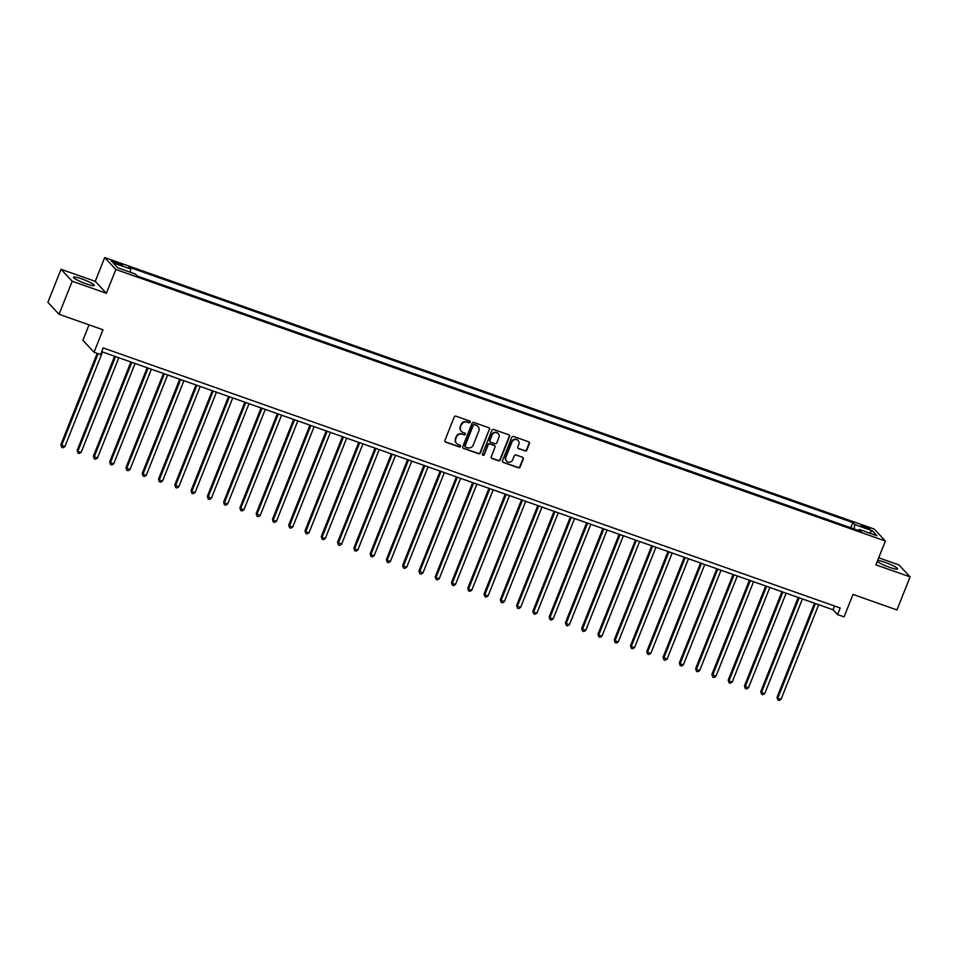 <?xml version="1.0" encoding="UTF-8"?>
<svg xmlns="http://www.w3.org/2000/svg" width="958" height="958" viewBox="0 0 958 958"><rect width="100%" height="100%" fill="white"/><g stroke="black" fill="none" stroke-linecap="round" stroke-linejoin="round"><path stroke-width="1.44" d="M470.115 422.191A0.982 0.934 137 0 0 469.588 420.969L456.008 416.179A1.413 1.341 137 0 0 454.212 417.017L444.919 440.381A1.413 1.341 137 0 0 445.674 442.129L459.253 446.919A0.982 0.934 137 0 0 460.343 445.338A0.982 0.934 137 0 0 459.984 445.099L458.223 444.476A4.515 4.299 137 0 1 455.78 438.884L456.559 436.944A4.515 4.299 137 0 1 462.307 434.225L464.055 434.848A0.982 0.934 137 0 0 465.145 433.267A0.982 0.934 137 0 0 464.786 433.028L463.025 432.417A4.515 4.299 137 0 1 460.582 426.813L461.361 424.873A4.515 4.299 137 0 1 467.109 422.167L468.857 422.777A0.982 0.934 137 0 0 470.115 422.191M461.229 431.172A4.515 4.299 137 0 1 460.283 426.49L461.061 424.55A4.515 4.299 137 0 1 466.809 421.843L468.558 422.454A0.982 0.934 137 0 0 469.779 421.053M445.027 441.614A1.413 1.341 137 0 0 445.374 441.806L458.954 446.596A0.982 0.934 137 0 0 460.175 445.195M456.427 443.243A4.515 4.299 137 0 1 455.481 438.56L456.259 436.62A4.515 4.299 137 0 1 462.007 433.902L463.756 434.525A0.982 0.934 137 0 0 464.977 433.124M877.277 561.4A11.209 1.533 21.7 0 0 889.623 567.34A11.209 1.533 21.7 0 0 897.682 568.968A11.209 1.533 21.7 0 0 884.929 562.31A11.209 1.533 21.7 0 0 877.66 560.442M81.526 278.814A11.209 1.533 21.7 0 0 73.467 277.197A11.209 1.533 21.7 0 0 86.22 283.855A11.209 1.533 21.7 0 0 94.291 285.472A11.209 1.533 21.7 0 0 81.526 278.814M864.583 526.217A4.598 0.623 21.7 0 0 861.278 525.547A4.598 0.623 21.7 0 0 866.511 528.277A4.598 0.623 21.7 0 0 869.816 528.948A4.598 0.623 21.7 0 0 864.583 526.217M525.02 450.967A1.413 1.341 137 0 0 526.816 450.116L529.427 443.566A1.413 1.341 137 0 0 528.66 441.818L513.584 436.489A1.413 1.341 137 0 0 511.788 437.339L502.495 460.69A1.413 1.341 137 0 0 503.261 462.439L518.338 467.767A1.413 1.341 137 0 0 520.134 466.917L523.284 459.002A1.413 1.341 137 0 0 522.517 457.253L516.063 454.978A1.413 1.341 137 0 0 514.266 455.828L512.71 459.744A3.772 3.593 137 0 1 506.531 461.121A3.772 3.593 137 0 1 505.872 457.337L511.991 441.961A3.772 3.593 137 0 1 518.17 440.596A3.772 3.593 137 0 1 518.829 444.368L517.811 446.931A1.413 1.341 137 0 0 518.565 448.679L524.721 450.643A1.413 1.341 137 0 0 526.517 449.793L529.127 443.243A1.413 1.341 137 0 0 529.02 441.997M72.197 281.221L106.374 293.28L95.237 281.341L61.049 269.282L72.197 281.221L59.049 314.272L102.985 329.78L94.04 352.245L100.554 354.544L103.189 347.934L840.178 607.995L837.543 614.605L844.058 616.892L853.003 594.427L896.951 609.935L910.1 576.884L898.951 564.945L878.714 557.796M106.374 293.28L115.846 269.485L885.384 541.03L875.923 564.825L910.1 576.884M489.682 429.531A1.413 1.341 137 0 0 488.915 427.783L473.839 422.466A1.413 1.341 137 0 0 472.043 423.316L462.75 446.668A1.413 1.341 137 0 0 463.504 448.416L478.593 453.745A1.413 1.341 137 0 0 480.389 452.894L489.382 429.208A1.413 1.341 137 0 0 489.263 427.975M493.705 429.483L508.794 434.8A1.413 1.341 137 0 1 509.548 436.549L500.256 459.9A1.413 1.341 137 0 1 498.459 460.75L492.005 458.475A1.413 1.341 137 0 1 491.25 456.726L495.023 447.254A1.413 1.341 137 0 0 494.256 445.506L489.969 443.997A1.413 1.341 137 0 0 488.185 444.835L484.257 454.703A0.982 0.934 137 0 1 482.64 455.062A0.982 0.934 137 0 1 482.461 454.068L491.921 430.322A1.413 1.341 137 0 1 493.705 429.483M59.049 314.272L47.9 302.321L61.049 269.282M116.337 263.546L119.199 264.564A4.455 0.611 21.7 0 0 122.408 265.21A4.455 0.611 21.7 0 0 117.331 262.564L114.469 261.546A4.455 0.611 21.7 0 0 111.272 260.899A4.455 0.611 21.7 0 0 116.337 263.546M115.846 269.485L104.697 257.546L874.247 529.079L885.384 541.03M850.812 527.798L852.895 522.577L128.923 267.114L130.743 269.066L113.164 262.863L117.798 267.833L135.377 274.036L137.198 275.988L861.17 531.451L859.35 529.499L858.512 530.516M852.895 522.577L854.716 524.529L872.295 530.732L876.929 535.702L859.35 529.499M89.046 324.858L82.903 340.306L94.04 352.245M95.237 281.341L104.697 257.546M101.692 351.694L833.029 609.755L837.543 614.605M834.526 605.995L833.029 609.755M130.743 269.066L130.312 272.252M854.105 528.96L854.716 524.529M872.295 530.732L869.337 533.019M462.858 447.913A1.413 1.341 137 0 0 463.205 448.093L478.293 453.421A1.413 1.341 137 0 0 480.078 452.571L489.382 429.208M474.521 424.777A0.982 0.934 137 0 0 473.264 425.376L465.109 445.877A0.982 0.934 137 0 0 465.636 447.099L467.492 447.745A4.515 4.299 137 0 0 473.228 445.039L478.808 431.028A4.515 4.299 137 0 0 476.377 425.436L474.222 424.454A0.982 0.934 137 0 0 472.965 425.053L473.264 425.376M465.145 446.679A0.982 0.934 137 0 1 464.798 445.554L472.965 425.053M477.862 426.346A4.515 4.299 137 0 0 476.066 425.113L476.377 425.436M474.222 424.454L476.066 425.113M491.358 457.96A1.413 1.341 137 0 0 491.705 458.152L498.16 460.427A1.413 1.341 137 0 0 499.956 459.589L509.249 436.225A1.413 1.341 137 0 0 509.141 434.992M494.603 445.698A1.413 1.341 137 0 0 493.957 445.183L489.67 443.674A1.413 1.341 137 0 0 487.873 444.524L484.257 454.703M482.509 454.882A0.982 0.934 137 0 0 483.958 454.379M498.926 437.423A3.772 3.593 137 0 0 498.268 433.651A3.772 3.593 137 0 0 492.089 435.016L489.933 440.429A1.413 1.341 137 0 0 490.7 442.177L494.975 443.686A1.413 1.341 137 0 0 496.771 442.847L498.926 437.423M498.112 433.483A3.772 3.593 137 0 0 491.789 434.692L492.089 435.016M490.041 441.662A1.413 1.341 137 0 1 489.634 440.105L491.789 434.692M517.919 448.176A1.413 1.341 137 0 0 518.266 448.356L524.721 450.643M518.015 440.441A3.772 3.593 137 0 0 511.692 441.638L511.991 441.961M506.387 460.954A3.772 3.593 137 0 1 505.573 457.014L511.692 441.638M502.603 461.936A1.413 1.341 137 0 0 502.95 462.115L518.038 467.444A1.413 1.341 137 0 0 519.835 466.594L522.984 458.678A1.413 1.341 137 0 0 522.876 457.445M97.201 353.358L60.857 444.668L64.869 446.62L102.53 351.993M98.135 353.694L61.611 445.47L61.683 447.302L60.857 444.668M64.869 446.62L62.977 447.757L61.683 447.302M114.601 356.256L77.143 450.416L77.885 451.218L81.143 452.368L118.804 357.741M115.547 356.592L77.885 451.218L77.957 453.038L77.143 450.416M81.143 452.368L79.263 453.493L77.957 453.038M130.887 362.004L93.417 456.152L97.417 458.116L135.078 363.477M131.821 362.328L94.171 456.966L94.231 458.786L93.417 456.152M97.417 458.116L95.537 459.241L94.231 458.786M147.161 367.74L109.691 461.9L110.445 462.702L113.703 463.852L151.352 369.225M148.095 368.076L110.445 462.702L110.505 464.522L109.691 461.9M113.703 463.852L111.811 464.989L110.505 464.522M163.435 373.488L125.965 467.636L129.977 469.6L167.626 374.961M164.381 373.824L126.719 468.45L126.791 470.27L125.965 467.636M129.977 469.6L128.085 470.725L126.791 470.27M179.709 379.224L142.239 473.384L142.993 474.186L146.251 475.336L183.912 380.709M180.655 379.56L142.993 474.186L143.065 476.018L142.239 473.384M146.251 475.336L144.359 476.473L143.065 476.018M195.983 384.972L158.513 479.132L159.268 479.934L162.525 481.084L200.186 386.457M196.929 385.308L159.268 479.934L159.339 481.754L158.513 479.132M162.525 481.084L160.645 482.221L159.339 481.754M212.269 390.72L174.799 484.868L178.799 486.832L216.46 392.193M213.203 391.044L175.553 485.682L175.613 487.502L174.799 484.868M178.799 486.832L176.919 487.957L175.613 487.502M228.543 396.456L191.073 490.616L191.828 491.418L195.085 492.568L232.734 397.941M229.477 396.792L191.828 491.418L191.887 493.238L191.073 490.616M195.085 492.568L193.193 493.705L191.887 493.238M244.817 402.204L207.347 496.352L211.359 498.316L249.008 403.677M245.763 402.54L208.102 497.166L208.161 498.986L207.347 496.352M211.359 498.316L209.467 499.441L208.161 498.986M261.091 407.94L223.621 502.1L224.376 502.902L227.633 504.052L265.294 409.425M262.037 408.276L224.376 502.902L224.447 504.734L223.621 502.1M227.633 504.052L225.741 505.189L224.447 504.734M277.365 413.688L239.895 507.848L240.65 508.65L243.907 509.8L281.568 415.173M278.311 414.024L240.65 508.65L240.721 510.47L239.895 507.848M243.907 509.8L242.027 510.937L240.721 510.47M293.651 419.436L256.181 513.584L260.181 515.548L297.842 420.909M294.585 419.76L256.924 514.398L256.995 516.218L256.181 513.584M260.181 515.548L258.301 516.673L256.995 516.218M309.925 425.172L272.455 519.332L273.21 520.134L276.467 521.284L314.116 426.657M310.859 425.508L273.21 520.134L273.269 521.954L272.455 519.332M276.467 521.284L274.575 522.421L273.269 521.954M326.199 430.92L288.729 525.08L289.484 525.882L292.741 527.032L330.39 432.405M327.145 431.256L289.484 525.882L289.544 527.702L288.729 525.08M292.741 527.032L290.849 528.157L289.544 527.702M342.473 436.656L305.003 530.816L305.758 531.618L309.015 532.768L346.676 438.141M343.419 436.992L305.758 531.618L305.83 533.45L305.003 530.816M309.015 532.768L307.123 533.905L305.83 533.45M358.747 442.404L321.277 536.564L322.032 537.366L325.289 538.516L362.95 443.889M359.693 442.74L322.032 537.366L322.104 539.186L321.277 536.564M325.289 538.516L323.409 539.653L322.104 539.186M375.033 448.152L337.563 542.3L341.563 544.264L379.224 449.625M375.967 448.476L338.306 543.114L338.378 544.934L337.563 542.3M341.563 544.264L339.683 545.389L338.378 544.934M391.307 453.888L353.837 548.048L354.592 548.85L357.837 550L395.498 455.373M392.241 454.224L354.592 548.85L354.652 550.67L353.837 548.048M357.837 550L355.957 551.137L354.652 550.67M407.581 459.636L370.111 553.796L370.866 554.598L374.123 555.748L411.772 461.121M408.527 459.972L370.866 554.598L370.926 556.418L370.111 553.796M374.123 555.748L372.231 556.873L370.926 556.418M423.855 465.372L386.385 559.532L387.14 560.346L390.397 561.484L428.058 466.857M424.801 465.708L387.14 560.346L387.212 562.166L386.385 559.532M390.397 561.484L388.505 562.621L387.212 562.166M440.129 471.12L402.659 565.28L403.414 566.082L406.671 567.232L444.332 472.605M441.075 471.456L403.414 566.082L403.486 567.902L402.659 565.28M406.671 567.232L404.791 568.369L403.486 567.902M456.403 476.868L418.945 571.016L422.945 572.98L460.606 478.341M457.349 477.192L419.688 571.83L419.76 573.65L418.945 571.016M422.945 572.98L421.065 574.105L419.76 573.65M472.689 482.604L435.219 576.764L435.974 577.566L439.219 578.716L476.88 484.089M473.623 482.94L435.974 577.566L436.034 579.386L435.219 576.764M439.219 578.716L437.339 579.853L436.034 579.386M488.963 488.352L451.493 582.512L452.248 583.314L455.505 584.464L493.154 489.837M489.897 488.688L452.248 583.314L452.308 585.134L451.493 582.512M455.505 584.464L453.613 585.589L452.308 585.134M505.237 494.089L467.767 588.248L468.522 589.062L471.779 590.2L509.44 495.573M506.183 494.424L468.522 589.062L468.594 590.882L467.767 588.248M471.779 590.2L469.887 591.337L468.594 590.882M521.511 499.837L484.041 593.996L484.796 594.798L488.053 595.948L525.714 501.321M522.457 500.172L484.796 594.798L484.868 596.618L484.041 593.996M488.053 595.948L486.161 597.085L484.868 596.618M537.785 505.584L500.316 599.732L504.327 601.696L541.989 507.057M538.731 505.908L501.07 600.546L501.142 602.366L500.316 599.732M504.327 601.696L502.447 602.822L501.142 602.366M554.071 511.321L516.601 605.48L517.356 606.282L520.601 607.432L558.263 512.805M555.005 511.656L517.356 606.282L517.416 608.102L516.601 605.48M520.601 607.432L518.721 608.569L517.416 608.102M570.345 517.069L532.876 611.228L533.63 612.03L536.887 613.18L574.537 518.553M571.279 517.404L533.63 612.03L533.69 613.85L532.876 611.228M536.887 613.18L534.995 614.306L533.69 613.85M586.619 522.817L549.15 616.964L549.904 617.778L553.161 618.916L590.811 524.289M587.565 523.14L549.904 617.778L549.976 619.598L549.15 616.964M553.161 618.916L551.269 620.054L549.976 619.598M602.893 528.553L565.424 622.712L566.178 623.514L569.435 624.664L607.097 530.037M603.839 528.888L566.178 623.514L566.25 625.335L565.424 622.712M569.435 624.664L567.543 625.802L566.25 625.335M619.167 534.301L581.698 628.448L585.709 630.412L623.371 535.773M620.113 534.624L582.452 629.262L582.524 631.082L581.698 628.448M585.709 630.412L583.829 631.538L582.524 631.082M635.453 540.037L597.984 634.196L598.738 634.998L601.983 636.148L639.645 541.521M636.387 540.372L598.738 634.998L598.798 636.819L597.984 634.196M601.983 636.148L600.103 637.286L598.798 636.819M651.727 545.785L614.258 639.944L615.012 640.746L618.269 641.896L655.919 547.269M652.661 546.12L615.012 640.746L615.072 642.567L614.258 639.944M618.269 641.896L616.377 643.022L615.072 642.567M668.001 551.533L630.532 645.68L631.286 646.494L634.543 647.632L672.193 553.005M668.947 551.856L631.286 646.494L631.346 648.315L630.532 645.68M634.543 647.632L632.651 648.77L631.346 648.315M684.275 557.269L646.806 651.428L647.56 652.23L650.817 653.38L688.479 558.754M685.221 557.604L647.56 652.23L647.632 654.051L646.806 651.428M650.817 653.38L648.925 654.518L647.632 654.051M700.549 563.017L663.08 657.164L667.091 659.128L704.753 564.49M701.495 563.34L663.834 657.978L663.906 659.799L663.08 657.164M667.091 659.128L665.211 660.254L663.906 659.799M716.835 568.753L679.366 662.912L680.108 663.714L683.365 664.864L721.027 570.238M717.77 569.088L680.108 663.714L680.18 665.535L679.366 662.912M683.365 664.864L681.485 666.002L680.18 665.535M733.11 574.501L695.64 668.66L696.394 669.462L699.651 670.612L737.301 575.986M734.044 574.836L696.394 669.462L696.454 671.283L695.64 668.66M699.651 670.612L697.759 671.738L696.454 671.283M749.384 580.249L711.914 674.396L715.925 676.36L753.575 581.722M750.33 580.572L712.668 675.21L712.728 677.031L711.914 674.396M715.925 676.36L714.033 677.486L712.728 677.031M765.658 585.985L728.188 680.144L728.942 680.946L732.199 682.096L769.861 587.47M766.604 586.32L728.942 680.946L729.014 682.767L728.188 680.144M732.199 682.096L730.307 683.234L729.014 682.767M781.932 591.733L744.462 685.88L748.473 687.844L786.135 593.206M782.878 592.056L745.216 686.694L745.288 688.515L744.462 685.88M748.473 687.844L746.593 688.97L745.288 688.515M798.206 597.469L760.748 691.628L761.49 692.43L764.747 693.58L802.409 598.954M799.152 597.804L761.49 692.43L761.562 694.251L760.748 691.628M764.747 693.58L762.867 694.718L761.562 694.251M814.492 603.217L777.022 697.376L777.776 698.178L781.021 699.328L818.683 604.702M815.426 603.552L777.776 698.178L777.836 699.999L777.022 697.376M781.021 699.328L779.141 700.454L777.836 699.999M114.038 262.636L114.469 261.546M116.864 263.737L117.331 262.564"/></g></svg>
